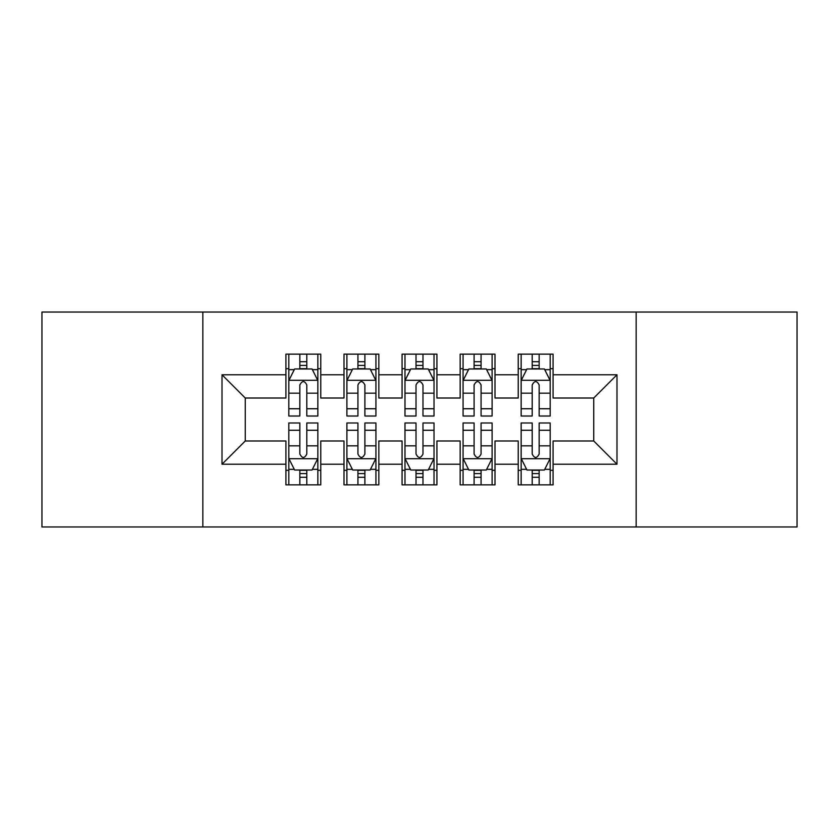 <?xml version="1.0" encoding="UTF-8"?>
<svg xmlns="http://www.w3.org/2000/svg" width="839" height="839" viewBox="0 0 839 839"><rect width="100%" height="100%" fill="white"/><g stroke="black" fill="none" stroke-linecap="round" stroke-linejoin="round"><path stroke-width="1.26" d="M636.151 526.955L797.05 526.955L797.05 312.045L636.151 312.045L636.151 526.955L202.849 526.955L202.849 312.045L41.95 312.045L41.95 526.955L202.849 526.955M636.151 312.045L202.849 312.045M222.01 464.229L222.01 374.771L285.91 374.771L285.91 398.011L245.25 398.011L245.25 440.989L222.01 464.229L285.91 464.229L285.91 484.848L320.76 484.848L320.76 464.229L343.99 464.229L343.99 484.848L378.84 484.848L378.84 464.229L402.07 464.229L402.07 484.848L436.93 484.848L436.93 464.229L460.16 464.229L460.16 484.848L495.01 484.848L495.01 464.229L518.24 464.229L518.24 484.848L553.09 484.848L553.09 440.989L593.75 440.989L593.75 398.011L553.09 398.011L553.09 374.771L616.99 374.771L616.99 464.229L553.09 464.229M553.09 374.771L553.09 354.152L518.24 354.152L518.24 374.771L495.01 374.771L495.01 354.152L460.16 354.152L460.16 374.771L436.93 374.771L436.93 354.152L402.07 354.152L402.07 374.771L378.84 374.771L378.84 354.152L343.99 354.152L343.99 374.771L320.76 374.771L320.76 354.152L285.91 354.152L285.91 374.771M495.01 464.229L495.01 440.989L518.24 440.989L518.24 464.229M616.99 374.771L593.75 398.011M436.93 464.229L436.93 440.989L460.16 440.989L460.16 464.229M518.24 374.771L518.24 398.011L495.01 398.011L495.01 374.771M378.84 464.229L378.84 440.989L402.07 440.989L402.07 464.229M460.16 374.771L460.16 398.011L436.93 398.011L436.93 374.771M320.76 464.229L320.76 440.989L343.99 440.989L343.99 464.229M402.07 374.771L402.07 398.011L378.84 398.011L378.84 374.771M245.25 440.989L285.91 440.989L285.91 464.229M343.99 374.771L343.99 398.011L320.76 398.011L320.76 374.771M518.24 368.678L521.145 368.678M550.195 368.678L553.09 368.678M460.16 368.678L463.065 368.678M492.105 368.678L495.01 368.678M402.07 368.678L404.975 368.678M434.025 368.678L436.93 368.678M343.99 368.678L346.895 368.678M375.935 368.678L378.84 368.678M285.91 368.678L288.805 368.678M317.855 368.678L320.76 368.678M285.91 470.322L288.805 470.322M317.855 470.322L320.76 470.322M343.99 470.322L346.895 470.322M375.935 470.322L378.84 470.322M402.07 470.322L404.975 470.322M434.025 470.322L436.93 470.322M460.16 470.322L463.065 470.322M492.105 470.322L495.01 470.322M518.24 470.322L521.145 470.322M550.195 470.322L553.09 470.322M222.01 374.771L245.25 398.011M593.75 440.989L616.99 464.229M306.812 361.703L299.848 361.703M317.855 408.729L306.812 408.729L306.812 416.018L317.855 416.018L317.855 380.581L312.045 368.971L294.615 368.971L288.805 380.581L288.805 416.018L299.848 416.018L299.848 408.729L288.805 408.729M288.805 380.581L288.805 354.152M317.855 380.581L317.855 354.152M299.848 368.971L299.848 354.152M306.812 354.152L306.812 368.971M306.812 408.729L306.812 384.944C304.494 380.466 302.176 380.466 299.848 384.944L299.848 408.729M306.812 368.678L299.848 368.678M299.848 477.297L306.812 477.297M288.805 430.271L299.848 430.271L299.848 422.982L288.805 422.982L288.805 458.419L294.615 470.029L312.045 470.029L317.855 458.419L317.855 422.982L306.812 422.982L306.812 430.271L317.855 430.271M317.855 458.419L317.855 484.848M288.805 458.419L288.805 484.848M306.812 470.029L306.812 484.848M299.848 484.848L299.848 470.029M299.848 430.271L299.848 454.056C302.166 458.534 304.494 458.534 306.812 454.056L306.812 430.271M299.848 470.322L306.812 470.322M364.902 361.703L357.928 361.703M375.935 408.729L364.902 408.729L364.902 416.018L375.935 416.018L375.935 380.581L370.125 368.971L352.705 368.971L346.895 380.581L346.895 416.018L357.928 416.018L357.928 408.729L346.895 408.729M346.895 380.581L346.895 354.152M375.935 380.581L375.935 354.152M357.928 368.971L357.928 354.152M364.902 354.152L364.902 368.971M364.902 408.729L364.902 384.944C362.584 380.466 360.256 380.466 357.928 384.944L357.928 408.729M364.902 368.678L357.928 368.678M422.982 361.703L416.018 361.703M434.025 408.729L422.982 408.729L422.982 416.018L434.025 416.018L434.025 380.581L428.215 368.971L410.785 368.971L404.975 380.581L404.975 416.018L416.018 416.018L416.018 408.729L404.975 408.729M404.975 380.581L404.975 354.152M434.025 380.581L434.025 354.152M416.018 368.971L416.018 354.152M422.982 354.152L422.982 368.971M422.982 408.729L422.982 384.944C420.664 380.466 418.346 380.466 416.018 384.944L416.018 408.729M422.982 368.678L416.018 368.678M357.928 477.297L364.902 477.297M346.895 430.271L357.928 430.271L357.928 422.982L346.895 422.982L346.895 458.419L352.705 470.029L370.125 470.029L375.935 458.419L375.935 422.982L364.902 422.982L364.902 430.271L375.935 430.271M375.935 458.419L375.935 484.848M346.895 458.419L346.895 484.848M364.902 470.029L364.902 484.848M357.928 484.848L357.928 470.029M357.928 430.271L357.928 454.056C360.246 458.534 362.574 458.534 364.902 454.056L364.902 430.271M357.928 470.322L364.902 470.322M416.018 477.297L422.982 477.297M404.975 430.271L416.018 430.271L416.018 422.982L404.975 422.982L404.975 458.419L410.785 470.029L428.215 470.029L434.025 458.419L434.025 422.982L422.982 422.982L422.982 430.271L434.025 430.271M434.025 458.419L434.025 484.848M404.975 458.419L404.975 484.848M422.982 470.029L422.982 484.848M416.018 484.848L416.018 470.029M416.018 430.271L416.018 454.056C418.336 458.534 420.654 458.534 422.982 454.056L422.982 430.271M416.018 470.322L422.982 470.322M481.072 361.703L474.098 361.703M492.105 408.729L481.072 408.729L481.072 416.018L492.105 416.018L492.105 380.581L486.295 368.971L468.875 368.971L463.065 380.581L463.065 416.018L474.098 416.018L474.098 408.729L463.065 408.729M463.065 380.581L463.065 354.152M492.105 380.581L492.105 354.152M474.098 368.971L474.098 354.152M481.072 354.152L481.072 368.971M481.072 408.729L481.072 384.944C478.754 380.466 476.426 380.466 474.098 384.944L474.098 408.729M481.072 368.678L474.098 368.678M539.152 361.703L532.188 361.703M550.195 408.729L539.152 408.729L539.152 416.018L550.195 416.018L550.195 380.581L544.385 368.971L526.955 368.971L521.145 380.581L521.145 416.018L532.188 416.018L532.188 408.729L521.145 408.729M521.145 380.581L521.145 354.152M550.195 380.581L550.195 354.152M532.188 368.971L532.188 354.152M539.152 354.152L539.152 368.971M539.152 408.729L539.152 384.944C536.834 380.466 534.506 380.466 532.188 384.944L532.188 408.729M539.152 368.678L532.188 368.678M474.098 477.297L481.072 477.297M463.065 430.271L474.098 430.271L474.098 422.982L463.065 422.982L463.065 458.419L468.875 470.029L486.295 470.029L492.105 458.419L492.105 422.982L481.072 422.982L481.072 430.271L492.105 430.271M492.105 458.419L492.105 484.848M463.065 458.419L463.065 484.848M481.072 470.029L481.072 484.848M474.098 484.848L474.098 470.029M474.098 430.271L474.098 454.056C476.416 458.534 478.744 458.534 481.072 454.056L481.072 430.271M474.098 470.322L481.072 470.322M532.188 477.297L539.152 477.297M521.145 430.271L532.188 430.271L532.188 422.982L521.145 422.982L521.145 458.419L526.955 470.029L544.385 470.029L550.195 458.419L550.195 422.982L539.152 422.982L539.152 430.271L550.195 430.271M550.195 458.419L550.195 484.848M521.145 458.419L521.145 484.848M539.152 470.029L539.152 484.848M532.188 484.848L532.188 470.029M532.188 430.271L532.188 454.056C534.506 458.534 536.824 458.534 539.152 454.056L539.152 430.271M532.188 470.322L539.152 470.322M317.708 380.298L288.952 380.298M288.805 369.663L294.269 369.663M312.391 369.663L317.855 369.663M299.848 393.166L288.805 393.166M317.855 393.166L306.812 393.166M306.812 365.405L299.848 365.405M288.952 458.702L317.708 458.702M317.855 469.337L312.391 469.337M294.269 469.337L288.805 469.337M306.812 445.834L317.855 445.834M288.805 445.834L299.848 445.834M299.848 473.595L306.812 473.595M375.788 380.298L347.042 380.298M346.895 369.663L352.359 369.663M370.481 369.663L375.935 369.663M357.928 393.166L346.895 393.166M375.935 393.166L364.902 393.166M364.902 365.405L357.928 365.405M433.878 380.298L405.122 380.298M404.975 369.663L410.439 369.663M428.561 369.663L434.025 369.663M416.018 393.166L404.975 393.166M434.025 393.166L422.982 393.166M422.982 365.405L416.018 365.405M347.042 458.702L375.788 458.702M375.935 469.337L370.481 469.337M352.359 469.337L346.895 469.337M364.902 445.834L375.935 445.834M346.895 445.834L357.928 445.834M357.928 473.595L364.902 473.595M405.122 458.702L433.878 458.702M434.025 469.337L428.561 469.337M410.439 469.337L404.975 469.337M422.982 445.834L434.025 445.834M404.975 445.834L416.018 445.834M416.018 473.595L422.982 473.595M491.958 380.298L463.212 380.298M463.065 369.663L468.519 369.663M486.641 369.663L492.105 369.663M474.098 393.166L463.065 393.166M492.105 393.166L481.072 393.166M481.072 365.405L474.098 365.405M550.048 380.298L521.292 380.298M521.145 369.663L526.609 369.663M544.731 369.663L550.195 369.663M532.188 393.166L521.145 393.166M550.195 393.166L539.152 393.166M539.152 365.405L532.188 365.405M463.212 458.702L491.958 458.702M492.105 469.337L486.641 469.337M468.519 469.337L463.065 469.337M481.072 445.834L492.105 445.834M463.065 445.834L474.098 445.834M474.098 473.595L481.072 473.595M521.292 458.702L550.048 458.702M550.195 469.337L544.731 469.337M526.609 469.337L521.145 469.337M539.152 445.834L550.195 445.834M521.145 445.834L532.188 445.834M532.188 473.595L539.152 473.595"/></g></svg>
